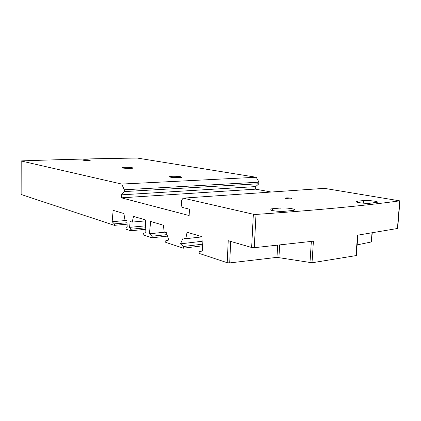 <?xml version="1.0" encoding="UTF-8"?>
<svg xmlns="http://www.w3.org/2000/svg" width="421" height="421" viewBox="0 0 421 421"><rect width="100%" height="100%" fill="white"/><g stroke="black" fill="none" stroke-linecap="round" stroke-linejoin="round"><path stroke-width="0.63" d="M121.732 184.061L21.097 160.964L21.05 194.444L114.333 225.346L114.365 223.893L112.149 221.714L113.144 210.342L123.895 213.526L124.937 219.851L126.921 220.467L127.174 226.582L125.947 227.687L125.911 229.177L130.721 230.771L130.757 229.261L129.584 227.361L130.136 221.467L132.168 222.093L133.552 216.389L145.387 219.894L145.898 232.65L143.266 233.36L143.224 234.907L151.965 237.797L152.013 236.223L149.397 233.781L150.65 221.457L163.427 225.24L164.158 232.018L166.521 232.75L168.684 240.033L165.779 240.733L165.727 242.354L183.367 248.19L183.424 246.511L180.456 243.843L183.224 237.933L185.782 238.723L187.066 232.245L201.98 236.665L202.512 250.99L199.17 251.663L199.101 253.395L227.208 262.699L228.224 240.707L251.642 247.485L254.279 247.69L256.01 214.426C318.16 210.084 366.065 205.553 399.718 200.843L324.402 188.355L183.124 198.144L181.509 200.349L181.33 205.448L182.282 207.4L189.403 209.169L189.161 215.541L121.416 197.828L121.485 194.839L124.253 191.592L124.295 189.787L121.732 184.061L256.226 177.267L259.026 182.172L258.947 183.73L255.747 186.582L255.615 189.161L271.256 192.039M124.295 189.787L259.026 182.172M124.253 191.592L258.947 183.73M121.485 194.839L255.747 186.582M121.416 197.828L255.615 189.161M21.097 160.964L21.724 160.88C62.608 159.459 101.124 158.522 137.283 158.059L256.226 177.267M256.01 214.426L253.353 214.247L183.124 198.144M284.617 211.268L292.169 210.558C293.742 210.4 294.558 210.158 294.611 209.821C294.968 208.737 285.07 207.548 280.16 208.053L272.65 208.727C270.971 208.884 270.098 209.142 270.035 209.505C269.598 210.579 279.618 211.81 284.617 211.268M291.048 198.149C288.117 197.754 286.201 197.754 285.317 198.138C285.112 198.707 292.19 199.117 292.058 198.528L291.048 198.149M369.964 203.248L377.663 202.196C378.037 201.301 367.886 200.133 363.733 200.575L357.682 201.117L355.924 201.622C355.477 202.517 365.744 203.717 369.964 203.248M89.868 160.001C86.505 159.648 84.068 159.648 82.553 160.001C82.353 160.438 90.526 160.622 90.336 160.175L89.868 160.001M180.556 176.731C177.462 176.104 169.353 176.115 169.584 176.752C169.237 177.609 182.009 178.046 181.725 177.173L180.556 176.731M132.131 167.684C129.552 167.158 121.769 167.163 121.995 167.7C121.695 168.395 133.231 168.705 132.962 168L132.131 167.684M227.208 262.699L229.687 262.909L276.976 257.363L312.014 262.762L355.998 255.615L356.371 255.431L357.876 235.155M357.155 244.869L371.532 241.917L372.227 232.924M355.998 255.615L357.513 235.207L397.661 228.45L399.95 200.759M132.168 222.093L145.424 220.899M129.584 227.361L145.624 225.83M130.757 229.261L145.703 227.803M145.761 229.277L130.721 230.771M185.782 238.723L201.991 236.881M180.456 243.843L202.148 241.27M183.424 246.511L202.259 244.212M202.322 245.843L183.367 248.19M149.397 233.781L164.706 232.187M152.013 236.223L167.074 234.608M167.516 236.107L151.965 237.797M112.149 221.714L126.784 220.425M114.365 223.893L127.016 222.751M127.074 224.172L114.333 225.346M254.279 247.69L313.413 241.175L312.014 262.762M21.139 194.507L21.192 161.006M253.353 214.247L251.642 247.485M229.687 262.909L230.692 241.422M277.66 245.285L276.976 257.363M311.345 241.433L309.982 262.699M278.928 257.431L279.639 245.069M371.99 232.966L371.29 242.049M399.718 200.843L397.424 228.566M279.97 211.363L280.16 208.053M272.65 208.727L272.545 210.579M363.539 203.185L363.733 200.575M357.682 201.117L357.587 202.375"/></g></svg>
